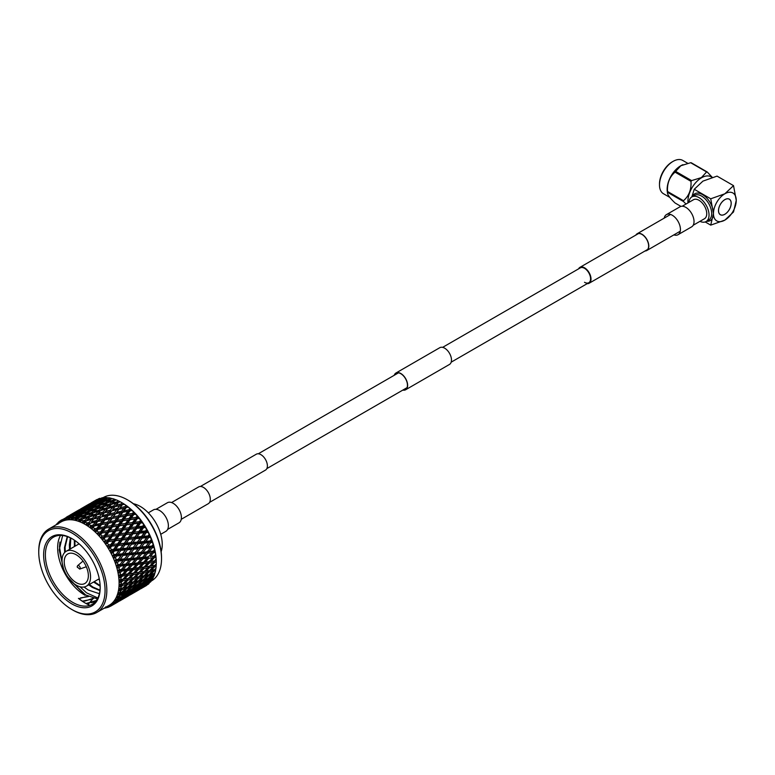 <?xml version="1.0" encoding="UTF-8"?>
<svg xmlns="http://www.w3.org/2000/svg" width="775" height="775" viewBox="0 0 775 775"><rect width="100%" height="100%" fill="white"/><g stroke="black" fill="none" stroke-linecap="round" stroke-linejoin="round"><path stroke-width="1.16" d="M209.579 502.374L265.496 470.096A9.174 5.299 -120 0 0 266.9 462.743A9.174 5.299 -120 0 0 260.904 454.654A9.174 5.299 -120 0 0 256.322 454.198L200.405 486.477M167.603 529.403L179.006 522.825A11.596 6.694 -120 0 0 180.778 513.534A11.596 6.694 -120 0 0 173.203 503.314A11.596 6.694 -120 0 0 167.41 502.733L156.007 509.32M587.15 283.679A9.174 5.299 -120 0 0 589.116 283.253A9.174 5.299 -120 0 0 590.521 275.9A9.174 5.299 -120 0 0 584.524 267.811A9.174 5.299 -120 0 0 579.933 267.356A9.174 5.299 -120 0 0 578.586 268.847M584.524 282.294A8.554 4.941 -120 0 0 588.806 282.72A8.554 4.941 -120 0 0 590.114 275.861A8.554 4.941 -120 0 0 584.524 268.315A8.554 4.941 -120 0 0 580.243 267.898L442.622 347.355M673.872 234.893A11.596 6.694 -120 0 0 678.028 234.718L691.62 226.872A11.596 6.694 -120 0 0 693.402 217.572A11.596 6.694 -120 0 0 685.817 207.351A11.596 6.694 -120 0 0 680.024 206.78L666.432 214.627A11.596 6.694 -120 0 0 664.194 218.143M678.028 234.718A11.596 6.694 -120 0 0 679.801 225.418A11.596 6.694 -120 0 0 672.225 215.208A11.596 6.694 -120 0 0 666.432 214.627M394.533 375.11A9.426 5.444 60 0 1 396.073 373.221A9.426 5.444 60 0 1 403.339 375.749A9.426 5.444 60 0 1 407.456 385.233A9.426 5.444 60 0 1 405.499 389.544A9.426 5.444 60 0 1 403.097 389.941M394.252 375.274A9.678 5.59 60 0 1 395.957 373.007L439.803 347.694A9.678 5.59 60 0 1 447.262 350.281A9.678 5.59 60 0 1 451.486 360.017A9.678 5.59 60 0 1 449.481 364.444L405.625 389.767A9.678 5.59 60 0 1 402.816 390.096M395.957 373.007A9.678 5.59 60 0 1 403.407 375.594A9.678 5.59 60 0 1 407.631 385.33A9.678 5.59 60 0 1 405.625 389.767M636.304 234.815A9.426 5.444 60 0 1 637.253 233.982A9.426 5.444 60 0 1 644.519 236.501A9.426 5.444 60 0 1 648.636 245.985A9.426 5.444 60 0 1 646.679 250.306A9.426 5.444 60 0 1 645.488 250.713M635.849 235.077A9.678 5.59 60 0 1 637.137 233.759A9.678 5.59 60 0 1 644.587 236.356A9.678 5.59 60 0 1 648.811 246.092A9.678 5.59 60 0 1 646.805 250.519A9.678 5.59 60 0 1 645.033 250.974M171.566 502.558L198.623 486.933A9.678 5.59 60 0 1 206.082 489.529A9.678 5.59 60 0 1 210.306 499.265A9.678 5.59 60 0 1 208.301 503.692L181.243 519.308M682.203 206.237L693.489 199.727A10.976 6.336 60 0 1 698.972 200.27A10.976 6.336 60 0 1 706.151 209.938A10.976 6.336 60 0 1 704.465 218.734L693.179 225.254M724.848 199.659A8.932 5.154 -60 0 1 729.314 199.214A8.932 5.154 -60 0 1 730.68 206.373A8.932 5.154 -60 0 1 724.848 214.239A8.932 5.154 -60 0 1 720.382 214.685A8.932 5.154 -60 0 1 719.016 207.526A8.932 5.154 -60 0 1 724.848 199.659M659.496 184.934L659.496 183.917A17.999 10.395 -60 0 1 672.225 161.868L673.107 161.365A19.239 11.112 120 0 0 659.496 184.934A19.239 11.112 120 0 0 663.487 193.74L669.794 197.383M667.507 193.14L667.294 191.599A19.239 11.112 -60 0 1 680.741 165.773A19.239 11.112 -60 0 1 682.775 164.775A19.239 11.112 -60 0 1 682.949 164.707M686.011 204.038L683.492 201.519A22.097 12.758 -60 0 1 683.492 200.706C688.965 195.998 691.465 189.546 691 181.36A22.097 12.758 -60 0 1 691.61 180.604L701.404 177.591L706.616 171.934A22.097 12.758 -60 0 1 707.226 171.992L691.261 162.769A22.097 12.758 120 0 0 690.651 162.721L680.857 165.734L675.645 171.382A22.097 12.758 120 0 0 675.035 172.147C669.561 176.855 667.062 183.297 667.527 191.483A22.097 12.758 120 0 0 667.527 192.297L667.517 193.198M712.041 177.446A19.239 11.112 120 0 0 701.52 177.775A19.239 11.112 120 0 0 687.987 202.895M707.226 171.992L712.303 177.378M688.956 202.343A14.231 8.215 60 0 1 691.862 196.898A14.231 8.215 60 0 1 698.972 197.606A14.231 8.215 60 0 1 708.273 210.151A14.231 8.215 60 0 1 706.093 221.553A14.231 8.215 60 0 1 699.932 221.35M724.848 214.287A8.99 5.192 120 0 0 730.718 206.373A8.99 5.192 120 0 0 729.343 199.165A8.99 5.192 120 0 0 724.848 199.611A8.99 5.192 120 0 0 718.977 207.535A8.99 5.192 120 0 0 720.353 214.733A8.99 5.192 120 0 0 724.848 214.287M713.446 213.532A16.12 9.31 120 0 0 724.848 220.119A16.12 9.31 120 0 0 736.25 200.367A16.12 9.31 120 0 0 724.848 193.789A16.12 9.31 120 0 0 713.446 213.532L710.723 225.128L724.848 220.119L733.528 211.963L736.25 200.367L733.528 185.632L724.848 193.789L710.723 198.797L713.446 213.532M710.723 225.128L705.221 221.95M710.723 198.797L694.245 189.284L702.925 181.127L717.049 176.119L733.528 185.632M691.842 196.918L694.245 189.284M687.677 163.273L682.727 160.415A19.239 11.112 120 0 0 673.107 161.365L672.225 161.868M683.492 201.519L667.527 192.297C667.042 194.128 669.552 197.693 675.035 202.972L680.954 206.392M691.61 180.604L675.645 171.382M690.651 162.721L706.616 171.934M683.492 200.706L667.527 191.483M675.035 172.147L691 181.36M148.325 512.827L153.411 509.892A12.4 7.159 60 0 1 162.963 513.215A12.4 7.159 60 0 1 168.378 525.692A12.4 7.159 60 0 1 165.811 531.369L160.725 534.304M133.455 503.76A31.01 17.902 60 0 1 162.246 544.428A31.01 17.902 60 0 1 161.142 551.713M76.289 554.803A17.05 9.842 -120 0 0 67.764 553.96A17.05 9.842 -120 0 0 65.148 567.629A17.05 9.842 -120 0 0 76.289 582.655A17.05 9.842 -120 0 0 84.824 583.498A17.05 9.842 -120 0 0 87.439 569.838A17.05 9.842 -120 0 0 76.289 554.803M76.289 585.183A20.15 11.635 -120 0 0 86.374 586.191A20.15 11.635 -120 0 0 89.464 570.032A20.15 11.635 -120 0 0 76.289 552.275A20.15 11.635 -120 0 0 66.214 551.277A20.15 11.635 -120 0 0 63.124 567.426A20.15 11.635 -120 0 0 76.289 585.183M60.547 535.37A38.76 22.378 -120 0 0 85.066 595.316L67.929 577.23M62.649 535.506L59.2 549.959L63.463 568.482M97.873 597.99L86.509 592.817L80.009 586.762M84.417 587.285L88.156 589.969L99.394 593.718M71.91 603.919A40 23.095 60 0 1 43.623 554.929A40 23.095 60 0 1 71.91 538.606L71.91 538.606A40 23.095 60 0 1 100.188 587.595A40 23.095 60 0 1 71.91 603.919M72.356 538.867A38.76 22.378 -120 0 0 53.407 537.191A38.76 22.378 -120 0 0 47.469 568.249A38.76 22.378 -120 0 0 72.782 602.408A38.76 22.378 -120 0 0 100.188 587.082M38.75 552.12A46.897 27.077 -120 0 0 71.91 609.547A46.897 27.077 -120 0 0 105.071 590.405A46.897 27.077 -120 0 0 71.91 532.977A46.897 27.077 -120 0 0 38.75 552.12L38.75 551.102A48.137 27.793 60 0 1 48.718 529.073A48.137 27.793 60 0 1 85.812 541.967A48.137 27.793 60 0 1 106.824 590.405A48.137 27.793 60 0 1 96.856 612.444A48.137 27.793 60 0 1 72.782 610.061L71.91 609.547M127.497 499.865L128.379 500.379A46.897 27.077 60 0 1 161.529 557.806L161.529 558.823A48.137 27.793 -120 0 0 127.497 499.865A48.137 27.793 -120 0 0 103.433 497.482L103.133 497.657M151.27 581.027L151.561 580.853A48.137 27.793 -120 0 0 161.529 558.823M120.038 505.3L117.742 508.303L112.743 509.514L115.049 506.569L121.646 505.465L121.094 503.953L116.095 505.242L118.391 502.394L120.377 501.842A49.61 28.646 60 0 1 121.191 502.307L122.237 502.907A48.137 27.793 60 0 1 156.269 561.856L156.269 563.067A49.61 28.646 60 0 1 156.259 563.997L154.797 565.45L151.173 566.002L154.797 562.33L156.259 562.117A49.61 28.646 60 0 1 156.269 563.067L156.211 565.208L154.884 565.353M156.133 566.583A49.61 28.646 60 0 1 155.949 568.346L154.419 569.751L150.951 570.419L154.729 566.825L156.133 566.583L156.153 565.062M154.671 569.528L155.775 569.451L155.852 568.443M155.562 570.749A49.61 28.646 60 0 1 155.203 572.376L153.615 573.732L150.292 574.517L154.215 571.039L155.562 570.749L155.63 569.131M154.564 574.566A49.61 28.646 60 0 1 154.022 576.028L152.384 577.336L149.207 578.247L154.564 574.566L154.68 572.851M153.14 577.985A49.61 28.646 60 0 1 152.433 579.264L147.705 581.579L153.14 577.985L153.324 576.203M151.319 580.959A49.61 28.646 60 0 1 150.457 582.044L145.797 584.457L151.319 580.959L151.58 579.119M149.12 583.449A49.61 28.646 60 0 1 148.102 584.331L143.52 586.84L149.226 582.877M140.866 588.709L146.601 585.261M146.562 585.435A49.61 28.646 60 0 1 145.991 585.774L140.905 588.719M48.718 529.073L60.992 521.982A48.137 27.793 60 0 1 98.086 534.876A48.137 27.793 60 0 1 119.098 583.323A48.137 27.793 60 0 1 109.13 605.352L96.856 612.444M89.89 605.362A48.137 27.793 60 0 1 85.066 602.969A48.137 27.793 60 0 1 78.982 598.823M82.324 601.148A49.61 28.646 60 0 1 81.482 600.548L80.261 599.627A49.61 28.646 60 0 1 80.203 599.588L78.42 598.368M85.579 603.26A49.61 28.646 60 0 1 85.405 603.153L84.175 602.388A49.61 28.646 60 0 1 84.117 602.349L82.208 601.177L85.269 600.964L93.213 598.281M104.17 608.22L104.17 608.22A49.61 28.646 60 0 0 105.371 608.046L105.991 607.745M60.673 520.994L59.975 520.955L60.363 522.302L60.808 520.393A49.61 28.646 60 0 1 61.303 520.102A49.61 28.646 60 0 1 61.806 519.822L61.671 521.556L62.814 519.318L63.143 520.877L63.686 518.969A49.61 28.646 60 0 1 64.79 518.582L64.587 520.383L65.885 518.262L66.204 519.996L66.853 518.087A49.61 28.646 60 0 1 68.045 517.913L67.764 519.763L69.217 517.768L69.498 519.657L70.254 517.778A49.61 28.646 60 0 1 71.523 517.807L71.155 519.696L72.763 517.845L72.986 519.87L73.858 518.039A49.61 28.646 60 0 1 75.194 518.262L74.72 520.18L76.473 518.485L76.628 520.645L77.616 518.863A49.61 28.646 60 0 1 78.992 519.289L78.42 521.207L80.203 519.725A49.61 28.646 60 0 1 80.261 519.744L80.377 521.953L81.482 520.238A49.61 28.646 60 0 1 82.886 520.868L82.208 522.767L84.223 521.439L84.184 523.784L85.405 522.156A49.61 28.646 60 0 1 86.81 522.97L86.025 524.849L88.156 523.706L88.001 526.118L89.338 524.588A49.61 28.646 60 0 1 90.733 525.586L89.832 527.407L92.07 526.477L91.789 528.918L93.223 527.504A49.61 28.646 60 0 1 94.598 528.666L93.581 530.429L95.897 529.703L95.48 532.163L97.03 530.875A49.61 28.646 60 0 1 98.357 532.183L97.224 533.868L99.617 533.345L99.055 535.796L100.692 534.643A49.61 28.646 60 0 1 101.961 536.077L100.711 537.685L103.162 537.366L102.445 539.788L104.17 538.77A49.61 28.646 60 0 1 105.371 540.32L104.005 541.822L106.485 541.706L105.623 544.079L107.425 543.197A49.61 28.646 60 0 1 108.529 544.854L107.066 546.239L109.566 546.307L108.539 548.613L110.408 547.886A49.61 28.646 60 0 1 111.406 549.611L109.837 550.87L112.346 551.132L111.164 553.331L113.092 552.759A49.61 28.646 60 0 1 113.973 554.532L112.307 555.665L114.797 556.092L113.45 558.184L115.436 557.758A49.61 28.646 60 0 1 116.182 559.569L114.438 560.558L116.889 561.148L115.398 563.105L117.403 562.824A49.61 28.646 60 0 1 118.013 564.646L116.192 565.488L118.604 566.225L116.948 568.036L118.982 567.901A49.61 28.646 60 0 1 119.447 569.702L117.558 570.4L119.902 571.262L118.11 572.909L120.144 572.909A49.61 28.646 60 0 1 120.464 574.682L118.517 575.224L120.774 576.203L118.846 577.666L120.881 577.801A49.61 28.646 60 0 1 121.045 579.506L119.059 579.903L121.21 580.969L119.166 582.248L121.181 582.5A49.61 28.646 60 0 1 121.191 583.323A49.61 28.646 60 0 1 121.181 584.127L119.166 584.379L121.133 585.522A49.61 28.646 60 0 1 121.133 585.59L119.059 586.597L121.045 586.956A49.61 28.646 60 0 1 120.881 588.487L118.846 588.593L120.697 589.785A49.61 28.646 60 0 1 120.687 589.852L118.517 590.647L120.464 591.112A49.61 28.646 60 0 1 120.144 592.526L118.11 592.488L119.825 593.708A49.61 28.646 60 0 1 119.815 593.766L117.558 594.367L119.447 594.919A49.61 28.646 60 0 1 118.982 596.188L116.948 596.023L118.527 597.254A49.61 28.646 60 0 1 118.507 597.302L116.192 597.699L118.013 598.329A49.61 28.646 60 0 1 117.403 599.433L115.398 599.153L116.831 600.363A49.61 28.646 60 0 1 116.802 600.412L114.438 600.606L116.182 601.284A49.61 28.646 60 0 1 115.436 602.233L113.45 601.846L114.739 603.008A49.61 28.646 60 0 1 114.7 603.037L112.307 603.047L113.973 603.764A49.61 28.646 60 0 1 113.092 604.529L111.164 604.045L112.288 605.149A49.61 28.646 60 0 1 112.249 605.168L109.837 604.984L111.406 605.73A49.61 28.646 60 0 1 110.912 606.031A49.61 28.646 60 0 1 110.408 606.312L108.539 605.74L109.508 606.757A49.61 28.646 60 0 1 109.459 606.777L107.066 606.408L108.529 607.164A49.61 28.646 60 0 1 107.425 607.542L105.623 606.903L106.437 607.813A49.61 28.646 60 0 1 106.388 607.823L105.264 607.581M121.181 582.5L122.905 580.737L126.587 580.204L122.905 583.856L121.181 584.127M129.919 578.286L133.542 574.595L137.214 574.072L133.542 577.714L128.263 578.508M140.537 572.144L144.169 568.462L147.851 567.93L144.169 571.582L132.506 573.355L133.542 574.595M90.607 518.659L93.649 519.018M97.388 598.901L85.676 594.967L71.658 581.618M62.281 563.619L59.481 546.792L59.927 542.054M111.009 545.774L111.445 546.433M73.858 518.039L79.912 515.026L77.548 517.39L75.194 518.262M83.4 511.703L80.997 513.97L76.095 515.927L78.508 513.728L83.4 511.703L85.444 512.042L84.494 510.696L79.612 512.74L82.063 510.638L86.907 508.526L84.494 510.696M90.481 505.494L88.021 507.567L83.177 509.708L85.657 507.712L91.353 505.639M94.104 502.597L86.8 506.821L89.319 504.913L94.85 502.723M97.776 499.856L90.481 504.06L98.386 499.943M99.219 499.313L94.104 501.706M92.012 505.077L91.605 504.573M83.177 509.708L82.896 510.27M89.009 508.865L88.021 507.567M86.907 508.526L87.904 508.7M79.612 512.74L79.253 513.408M76.095 515.927L75.669 516.683M79.912 515.026L81.918 515.356L80.997 513.97M76.473 518.485L78.42 518.804L77.548 517.39M70.254 517.778L76.279 514.668L71.523 517.807M79.854 511.626L77.393 513.699L72.55 515.85L75.03 513.844L80.726 511.771M83.468 508.739L76.173 512.953L78.692 511.045L84.213 508.865M87.149 505.988L79.854 510.202L87.759 506.085M90.898 503.372L83.584 507.596L91.343 503.44M94.695 500.912L87.401 505.126L94.976 500.95M96.023 500.262L91.276 502.82M91.285 502.791L96.381 499.846A49.61 28.646 60 0 1 96.962 499.526L95.906 500.166M81.385 511.209L80.978 510.706M72.55 515.85L72.259 516.412M78.382 515.007L77.393 513.699M76.279 514.668L77.277 514.833M72.763 517.845L74.807 518.175L73.858 516.838M66.853 518.087L72.84 514.881L68.045 517.913M76.522 512.12L69.217 516.344L77.132 512.217M80.261 509.514L72.957 513.728L80.716 509.582M84.068 507.044L76.773 511.258L84.349 507.083M87.962 504.709L80.639 508.952L88.05 504.719M89.629 503.76L87.992 504.709M72.84 514.881L73.586 514.997M70.758 517.351L70.341 516.847M69.217 517.768L70.196 517.933M63.686 518.969L69.624 515.656L64.79 518.582M73.441 513.176L66.137 517.4L73.722 513.215M70.031 515.065L77.326 510.851L70.012 515.094M78.992 509.902L77.355 510.851M65.885 518.262L66.747 518.398M61.303 520.102L61.806 519.822M68.365 516.034L66.727 516.993M62.814 519.318L63.56 519.424M58.115 523.106L57.515 523.086L57.902 524.249L58.251 522.36A49.61 28.646 60 0 1 59.123 521.594L59.045 523.251L59.927 520.984A49.61 28.646 60 0 1 59.975 520.955M60.77 520.587L60.188 520.945M59.869 521.139L59.123 521.594M57.137 524.21L57.486 523.125A49.61 28.646 60 0 1 57.515 523.086M56.033 524.849L56.033 524.84A49.61 28.646 60 0 1 56.788 523.9L56.769 524.423M57.36 523.512L56.788 523.9M78.992 598.62L87.924 596.227M80.59 597.903L88.631 596.537M82.208 601.177L92.554 599.133L93.223 598.281M93.659 598.387L92.554 599.133M86.81 603.967L89.89 602.466M89.948 602.388L93.3 598.3M89.077 603.347L93.165 598.339M88.001 604.519L89.764 602.446L91.479 602.679L96.478 601.226M88.156 604.597L89.764 602.446L96.982 600.296M137.582 590.608L139.229 589.668M126.945 596.75L128.592 595.81M137.572 590.637L130.239 594.851L137.611 590.56M144.237 586.704L136.933 590.918L144.344 586.442M106.437 607.813L106.718 607.29M108.529 607.164L109.304 606.748M109.624 606.573L110.224 606.253M111.406 605.73L117.965 601.942M119.612 600.993L126.926 596.789M133.6 592.836L126.306 597.05L133.707 592.575M140.197 588.768L132.883 592.982L140.362 588.341M146.688 584.573L139.393 588.777L146.911 583.992M145.797 584.457L145.283 584.418M143.627 585.319L143.801 585.822M119.641 600.993L126.974 596.692M109.508 606.757L109.827 606.127M122.983 598.978L115.669 603.192L123.089 598.717M129.561 594.909L122.256 599.123L129.725 594.483M136.061 590.705L128.757 594.919L136.284 590.133M142.474 586.375L135.16 590.589L142.736 585.667M148.781 581.928L144.46 584.999L141.486 586.142L145.768 583.023L148.781 581.928L149.091 581.095M147.705 581.579L146.95 581.55M145.128 581.512L145.768 583.023M141.486 586.142L140.847 586.113M139.287 586.946L139.51 587.547M135.16 590.589L134.647 590.56M133 591.461L133.164 591.964M110.912 606.031L116.337 602.834M113.973 603.764L118.924 601.042L113.092 604.529M125.434 596.837L118.129 601.061L125.657 596.266M131.837 592.517L124.533 596.731L132.108 591.809M138.153 588.07L133.823 591.131L130.859 592.274L135.131 589.155L138.153 588.07L138.463 587.237M144.373 583.498L140.11 586.646L137.068 587.712L141.282 584.515L144.373 583.498L144.722 582.558M150.486 578.818L146.301 582.044L143.191 583.033L147.337 579.758L150.486 578.818L151.222 576.881L151.91 578.382M149.207 578.247L148.228 578.257M145.874 580.175L141.757 583.468L138.57 584.389L142.648 581.037L145.874 580.175L146.591 578.276L147.337 579.758M143.191 583.033L142.319 583.023M139.858 584.96L135.664 588.186L132.564 589.174L136.7 585.9L139.858 584.96L140.595 583.013L141.282 584.515M137.068 587.712L136.313 587.692M134.492 587.653L135.131 589.155M130.859 592.274L130.219 592.245M128.66 593.078L128.882 593.689M124.533 596.731L124.019 596.692M122.372 597.593L122.537 598.097M112.346 605.11L112.637 604.413M116.182 601.284L121.2 598.649L115.436 602.233M127.526 594.202L123.196 597.273L120.222 598.416L124.504 595.297L127.526 594.202L127.836 593.369M133.736 589.639L129.483 592.788L126.441 593.853L130.655 590.647L133.736 589.639L134.085 588.69M151.784 575.283L147.744 578.654L144.489 579.497L148.49 576.087L151.784 575.283L152.481 573.442L153.276 574.905M150.292 574.517L149.091 574.566M146.969 576.435L142.987 579.865L139.665 580.649L143.588 577.172L146.969 576.435L147.647 574.653L148.49 576.087M144.489 579.497L143.394 579.526M141.157 581.424L137.107 584.786L133.862 585.638L137.853 582.228L141.157 581.424L141.854 579.584L142.648 581.037M138.57 584.389L137.592 584.389M135.247 586.307L131.13 589.61L127.943 590.521L132.021 587.179L135.247 586.307L135.954 584.418L136.7 585.9M132.564 589.174L131.692 589.155M129.231 591.092L125.037 594.318L121.927 595.316L126.073 592.032L129.231 591.092L129.968 589.155L130.655 590.647M126.441 593.853L125.686 593.824M123.864 593.786L124.504 595.297M120.222 598.416L119.582 598.387M118.023 599.22L118.255 599.821M121.2 598.649L121.472 597.942M114.797 602.979L115.117 602.165M118.013 598.329L123.109 595.772L117.403 599.433M152.656 571.359L148.761 574.856L145.361 575.573L149.217 572.037L152.656 571.359L153.334 569.635L154.215 571.039M150.951 570.419L149.517 570.545M147.628 572.337L143.792 575.893L140.323 576.552L144.102 572.967L147.628 572.337L148.296 570.671L149.217 572.037M145.361 575.573L144.043 575.67M142.028 577.501L138.124 580.998L134.734 581.715L138.58 578.179L142.028 577.501L142.707 575.767L143.588 577.172M139.665 580.649L138.454 580.708M136.332 582.577L132.36 586.007L129.037 586.791L132.961 583.313L136.332 582.577L137.02 580.785L137.853 582.228M133.862 585.638L132.767 585.658M130.529 587.557L126.48 590.928L123.225 591.771L127.226 588.361L130.529 587.557L131.227 585.716L132.021 587.179M127.943 590.521L126.964 590.531M119.447 594.919L121.384 593.311L124.61 592.449L125.327 590.55L126.073 592.032M121.927 595.316L121.055 595.297M118.527 597.254L119.331 595.287L120.018 596.789M123.109 595.772L123.457 594.832M116.889 600.344L117.238 599.414M124.61 592.449L118.982 596.188M153.101 567.106L149.352 570.7L145.807 571.311L149.507 567.678L153.101 567.106L153.76 565.498L154.729 566.825M151.173 566.002L143.133 567.222L144.169 568.462M147.851 567.93L148.509 566.389L149.507 567.678M145.807 571.311L144.257 571.495M142.474 573.238L138.715 576.842L135.179 577.452L138.87 573.82L142.474 573.238L143.133 571.63L144.102 572.967M140.323 576.552L138.89 576.687M136.991 578.479L133.164 582.025L129.696 582.693L133.474 579.099L136.991 578.479L137.659 576.813L138.58 578.179M134.734 581.715L133.416 581.802M131.401 583.633L127.497 587.13L124.097 587.847L127.953 584.311L131.401 583.633L132.079 581.909L132.961 583.313M129.037 586.791L127.827 586.84M120.464 591.112L122.324 589.446L125.705 588.709L126.393 586.927L127.226 588.361M123.225 591.771L122.13 591.8M119.825 593.708L120.6 591.858L121.384 593.311M125.705 588.709L121.723 592.148L120.144 592.526M153.101 562.563L149.507 566.254L145.807 566.767L149.352 563.047L153.101 562.563L153.76 561.081L154.729 560.868L148.296 561.856L156.259 560.703L156.153 558.61L154.729 560.868M145.361 562.001L148.761 558.213L152.656 557.787L149.217 561.555L142.707 562.592L148.296 561.856L149.352 563.047M145.807 566.767L140.323 567.484L143.792 563.725L147.628 563.27L144.102 567M137.214 574.072L137.873 572.531L138.87 573.82M135.179 577.452L133.629 577.627M131.847 579.371L128.088 582.984L124.543 583.594L128.243 579.952L131.847 579.371L132.506 577.762L133.474 579.099M129.696 582.693L128.263 582.819M121.045 586.956L122.837 585.241L126.364 584.612L127.032 582.945L127.953 584.311M124.097 587.847L122.779 587.944M120.697 589.785L121.442 588.041L122.324 589.446M126.364 584.612L122.537 588.167L120.881 588.487M142.474 568.695L138.87 572.396L135.179 572.909L138.715 569.189L142.474 568.695L143.133 567.222L137.659 567.998L138.715 569.189M150.292 556.489L154.215 556.062L150.292 556.489L153.615 552.682L155.203 552.517A49.61 28.646 60 0 1 155.562 554.561L154.215 556.062M144.489 557.07L147.744 553.243L151.784 552.856L148.49 556.673L141.854 557.797L147.647 557.138L148.761 558.213M152.656 557.787L153.334 556.45L155.93 556.121L155.562 554.561M147.628 563.27L149.217 561.555M139.665 562.621L142.987 558.814L146.969 558.407L143.588 562.204L137.02 563.28L142.707 562.592L143.792 563.725M140.323 567.484L134.734 568.143L138.124 564.355L142.028 563.929L138.58 567.697M135.179 572.909L129.696 573.616L133.164 569.857L136.991 569.402L133.474 573.132M126.587 580.204L127.245 578.663L128.243 579.952M124.543 583.594L122.992 583.769M121.133 585.522L121.869 583.904L122.837 585.241M128.243 578.528L124.543 579.051L128.088 575.321L131.847 574.827L128.243 578.528L121.869 579.497L122.905 580.737M149.207 551.49L146.591 552.284L153.276 551.112L149.207 551.49L152.384 547.654L154.022 547.508A49.61 28.646 60 0 1 154.564 549.591L153.276 551.112M143.191 552.033L146.301 548.177L150.486 547.818L147.337 551.664L140.595 552.904L146.591 552.284L147.744 553.243M151.784 552.856L152.481 551.664L155.174 551.364L154.564 549.591M146.969 558.407L148.49 556.673M138.57 557.632L141.757 553.786L145.874 553.408L142.648 557.244L135.954 558.426L141.854 557.797L142.987 558.814M142.028 563.929L143.588 562.204M133.862 563.202L137.107 559.376L141.157 558.998L137.853 562.815L131.227 563.929L137.02 563.28L138.124 564.355M134.734 568.143L132.079 568.724L137.659 567.998L136.991 569.402M129.037 568.763L132.36 564.946L136.332 564.549L132.961 568.337L126.393 569.412L132.079 568.724L133.164 569.857M129.696 573.616L127.032 574.13L132.506 573.355L131.847 574.827M124.097 574.285L127.497 570.497L131.401 570.061L127.953 573.829L121.442 574.866L127.032 574.13L128.088 575.321M124.543 579.051L121.045 579.506M120.881 577.801L122.537 575.999L126.364 575.544L122.837 579.274M147.705 546.423L145.128 547.363L151.222 546.762L151.91 546.065L147.705 546.423L150.737 542.577L152.433 542.432A49.61 28.646 60 0 1 153.14 544.534L151.91 546.065M141.486 546.956L144.46 543.101L148.781 542.742L145.768 546.588L141.486 546.956L138.938 547.973L145.128 547.363L146.301 548.177M150.486 547.818L151.222 546.762L154.002 546.482L153.14 544.534M145.874 553.408L147.337 551.664M137.068 552.565L140.11 548.71L144.373 548.351L141.282 552.197L134.492 553.505L140.595 552.904L141.757 553.786M141.157 558.998L142.648 557.244M132.564 558.165L135.664 554.319L139.858 553.96L136.7 557.797L129.968 559.037L135.954 558.426L137.107 559.376M136.332 564.549L137.853 562.815M127.943 563.764L131.13 559.918L135.247 559.55L132.021 563.386L125.327 564.568L131.227 563.929L132.36 564.946M131.401 570.061L132.961 568.337M123.225 569.344L126.48 565.518L130.529 565.13L127.226 568.947L120.6 570.071L126.393 569.412L127.497 570.497M126.364 575.544L127.953 573.829M118.517 575.224L121.442 574.866L122.537 575.999M119.059 579.903L121.869 579.497L121.21 580.969M120.144 572.909L121.723 571.088L125.705 570.681L122.324 574.478L120.464 574.682M145.797 541.347L143.278 542.442L149.565 541.832L150.137 540.989L145.797 541.347L148.703 537.511L150.457 537.366A49.61 28.646 60 0 1 151.319 539.458L150.137 540.989M139.393 541.899L142.242 538.073L146.688 537.685L143.801 541.522L139.393 541.899L136.904 543.062L143.278 542.442L144.46 543.101M148.781 542.742L149.565 541.832L152.433 541.551L151.319 539.458M144.373 548.351L145.768 546.588M135.16 547.489L138.076 543.653L142.474 543.275L139.51 547.121L135.16 547.489L132.651 548.574L138.938 547.973L140.11 548.71M139.858 553.96L141.282 552.197M130.859 553.088L133.823 549.243L138.153 548.874L135.131 552.73L130.859 553.088L128.311 554.106L134.492 553.505L135.664 554.319M135.247 559.55L136.7 557.797M126.441 558.697L129.483 554.842L133.736 554.483L130.655 558.339L123.864 559.647L129.968 559.037L131.13 559.918M130.529 565.13L132.021 563.386M121.927 564.307L125.037 560.461L129.231 560.092L126.073 563.938L119.331 565.178L125.327 564.568L126.48 565.518M125.705 570.681L127.226 568.947M117.558 570.4L120.6 570.071L121.723 571.088M120.774 576.203L122.324 574.478M118.982 567.901L120.493 566.06L124.61 565.692L121.384 569.518L119.447 569.702M143.52 536.329L141.069 537.559L147.531 536.92L147.986 535.942L143.52 536.329L146.301 532.532L148.102 532.367A49.61 28.646 60 0 1 149.12 534.421L147.986 535.942M136.933 536.93L139.665 533.152L144.237 532.716L141.467 536.513L136.933 536.93L134.521 538.238L141.069 537.559L142.242 538.073M146.688 537.685L147.531 536.92L150.486 536.639L149.12 534.421M142.474 543.275L143.801 541.522M132.883 542.471L135.673 538.664L140.197 538.257L137.359 542.074L132.883 542.471L130.432 543.701L136.904 543.062L138.076 543.653M138.153 548.874L139.51 547.121M128.757 548.032L131.605 544.215L136.061 543.827L133.164 547.663L128.757 548.032L126.277 549.194L132.651 548.574L133.823 549.243M133.736 554.483L135.131 552.73M124.533 553.621L127.449 549.785L131.837 549.407L128.882 553.253L124.533 553.621L122.024 554.716L128.311 554.106L129.483 554.842M129.231 560.092L130.655 558.339M120.222 559.23L123.196 555.384L127.526 555.016L124.504 558.862L120.222 559.23L117.674 560.248L123.864 559.647L125.037 560.461M124.61 565.692L126.073 563.938M116.192 565.488L119.331 565.178L120.493 566.06M119.902 571.262L121.384 569.518M117.403 562.824L118.846 560.984L123.109 560.625L120.018 564.471L118.013 564.646M140.905 531.427L138.522 532.803L145.148 532.096L145.487 530.991L140.905 531.427L143.569 527.678L145.409 527.494A49.61 28.646 60 0 1 146.562 529.49L145.487 530.991M134.153 532.115L136.778 528.395L141.447 527.901L138.793 531.64L134.153 532.115L131.818 533.558L139.665 533.152M144.237 532.716L148.18 531.786L146.562 529.49M140.197 538.257L141.467 536.513M130.268 537.569L132.942 533.82L137.572 533.355L134.86 537.123L130.268 537.569L127.894 538.945L135.673 538.664M136.061 543.827L137.359 542.074M126.306 543.072L129.037 539.293L133.6 538.857L130.83 542.655L126.306 543.072L123.893 544.37L130.432 543.701L131.605 544.215M131.837 549.407L133.164 547.663M122.256 548.603L125.046 544.796L129.561 544.389L126.732 548.206L122.256 548.603L119.805 549.843L126.277 549.194L127.449 549.785M127.526 555.016L128.882 553.253M118.129 554.173L120.977 550.347L125.434 549.959L122.537 553.796L118.129 554.173L115.64 555.336L122.024 554.716L123.196 555.384M123.109 560.625L124.504 558.862M114.438 560.558L117.674 560.248L118.846 560.984M118.604 566.225L120.018 564.471M115.436 557.758L116.812 555.927L121.2 555.549L118.255 559.395L116.182 559.569M137.969 526.709L135.673 528.221L142.445 527.417L142.648 526.206L137.969 526.709L140.537 523.038L142.416 522.815A49.61 28.646 60 0 1 143.695 524.723L142.648 526.206M131.082 527.504L133.61 523.871L138.376 523.29L135.819 526.952L131.082 527.504L128.834 529.083L136.778 528.395M141.447 527.901L145.555 527.068L143.695 524.723M137.572 533.355L138.793 531.64M127.332 532.851L129.909 529.17L134.637 528.627L132.021 532.338L127.332 532.851L125.037 534.353L132.942 533.82M133.6 538.857L134.86 537.123M123.525 538.247L126.151 534.537L130.82 534.033L128.166 537.782L123.525 538.247L121.191 539.691L129.037 539.293M129.561 544.389L130.83 542.655M119.641 543.701L122.314 539.952L126.935 539.497L124.233 543.265L119.641 543.701L117.258 545.077L125.046 544.796M125.434 549.959L126.732 548.206M115.669 549.204L118.401 545.426L122.983 544.99L120.203 548.787L115.669 549.204L113.257 550.512L119.805 549.843L120.977 550.347M121.2 555.549L122.537 553.796M112.307 555.665L115.64 555.336L116.812 555.927M116.889 561.148L118.255 559.395M113.092 552.759L114.419 550.938L118.924 550.531L116.105 554.348L113.973 554.532M134.763 522.234L132.564 523.861L139.461 522.941L139.539 521.633L134.763 522.234L137.243 518.649L139.161 518.398A49.61 28.646 60 0 1 140.537 520.19L139.539 521.633M127.749 523.164L130.2 519.637L135.044 518.95L132.573 522.515L127.749 523.164L125.598 524.859L133.61 523.871M138.376 523.29L142.629 522.534L140.537 520.19M134.637 528.627L135.673 528.221L135.819 526.952M124.126 528.366L126.616 524.791L131.43 524.152L128.912 527.765L124.126 528.366L121.927 530.003L129.909 529.17M130.82 534.033L131.818 533.558L132.021 532.338M120.454 533.646L122.983 530.013L127.749 529.432L125.182 533.093L120.454 533.646L118.207 535.215L126.151 534.537M126.935 539.497L128.166 537.782M116.705 538.983L119.282 535.312L124 534.769L121.394 538.47L116.705 538.983L114.409 540.495L122.314 539.952M122.983 544.99L124.233 543.265M112.888 544.389L115.514 540.669L120.193 540.175L117.529 543.914L112.888 544.389L110.554 545.833L118.401 545.426M118.924 550.531L120.203 548.787M109.837 550.87L114.419 550.938M114.797 556.092L116.105 554.348M110.408 547.886L111.687 546.094L116.308 545.629L113.596 549.398L111.406 549.611M130.597 519.579L136.226 518.727L136.167 517.342L131.314 518.049L129.212 519.802L130.2 519.637M135.044 518.95L139.442 518.252L137.136 515.947L136.167 517.342M131.43 524.152L132.564 523.861L132.573 522.515M119.951 525.721L126.616 524.791M127.749 529.432L128.834 529.083L128.912 527.765M117.122 529.306L119.573 525.779L124.417 525.092L121.937 528.657L117.122 529.306L114.971 531.001L122.983 530.013M124 534.769L125.037 534.353L125.182 533.093M113.499 534.508L115.988 530.923L120.793 530.294L118.284 533.907L113.499 534.508L111.3 536.145L119.282 535.312M120.193 540.175L121.191 539.691L121.394 538.47M109.817 539.778L112.346 536.155L117.122 535.564L114.555 539.226L109.817 539.778L107.57 541.357L115.514 540.669M116.308 545.629L117.529 543.914M107.066 546.239L111.687 546.094M112.346 551.132L113.596 549.398M107.425 543.197L108.655 541.444L113.373 540.911L110.767 544.612L108.529 544.854M127.991 519.967L125.54 523.474L120.677 524.181L123.109 520.713L129.212 519.802L129.096 518.378L124.203 519.143L126.596 515.743L131.498 514.939L129.096 518.378M131.498 514.939L132.777 514.823L132.593 513.379L127.681 514.203L125.686 516.072L126.596 515.743M124.203 519.143L122.15 520.965L123.109 520.713M120.677 524.181L118.585 525.934L119.573 525.779M124.417 525.092L125.598 524.859L125.54 523.474M120.793 530.294L121.927 530.003L121.937 528.657M109.294 531.863L115.988 530.923M117.122 535.564L118.207 535.215L118.284 533.907M106.485 535.438L108.946 531.912L113.789 531.224L111.309 534.789L106.485 535.438L104.334 537.133L112.346 536.155M113.373 540.911L114.409 540.495L114.555 539.226M104.005 541.822L108.655 541.444M109.566 546.307L110.554 545.833L110.767 544.612M104.17 538.77L105.361 537.065L110.166 536.426L107.648 540.039L105.371 540.32M117.354 526.109L114.913 529.606L110.05 530.323L112.482 526.855L118.585 525.934L118.459 524.52L113.576 525.285L115.959 521.885L120.871 521.071L118.459 524.52M124.349 516.131L121.966 519.512L117.044 520.345L119.418 517.012L125.686 516.072L125.434 514.6L120.493 515.501L122.837 512.236L127.788 511.287L125.434 514.6M127.788 511.287L129.173 511.287L128.853 509.795L123.903 510.764L122.837 512.236M120.493 515.501L119.418 517.012M117.044 520.345L115.049 522.214L115.959 521.885M120.871 521.071L122.15 520.965L121.966 519.512M113.576 525.285L111.523 527.097L112.482 526.855M110.05 530.323L107.948 532.076L108.946 531.912M113.789 531.224L114.971 531.001L114.913 529.606M110.166 536.426L111.3 536.145L111.309 534.789M100.711 537.685L105.361 537.065M106.485 541.706L107.57 541.357L107.648 540.039M100.692 534.643L101.845 532.987L106.718 532.241L104.276 535.748L101.961 536.077M110.244 527.203L107.832 530.652L102.939 531.427L105.332 528.017L111.523 527.097L111.338 525.644L106.417 526.487L108.791 523.144L113.722 522.273L111.338 525.644M117.161 517.429L114.797 520.742L109.866 521.643L112.201 518.378L118.546 517.419L118.226 515.927L113.266 516.906L115.591 513.718L120.571 512.692L118.226 515.927M123.952 508.071L121.636 511.229L116.657 512.275L118.972 509.165L125.443 508.148L125.007 506.637L120.018 507.77L118.972 509.165M116.657 512.275L115.591 513.718M120.571 512.692L122.014 512.73L121.636 511.229M113.266 516.906L112.201 518.378M109.866 521.643L108.791 523.144M113.722 522.273L115.049 522.214L114.797 520.742M106.417 526.487L104.422 528.347L105.332 528.017M102.939 531.427L100.895 533.239L101.845 532.987M106.718 532.241L107.948 532.076L107.832 530.652M103.162 537.366L104.334 537.133L104.276 535.748M97.03 530.875L98.154 529.286L103.085 528.405L100.702 531.786L98.357 532.183M106.533 523.561L104.17 526.874L99.229 527.785L101.573 524.51L107.919 523.551L107.599 522.069L102.639 523.038L104.974 519.851L109.934 518.824L107.599 522.069M113.324 514.203L110.999 517.371L106.03 518.417L108.335 515.307L114.816 514.29L114.38 512.779L109.391 513.903L111.697 510.88L116.696 509.688L114.38 512.779M112.743 509.514L115.049 506.569M116.095 505.242L115.068 506.559M109.411 511.442L107.115 514.445L102.116 515.646L104.412 512.711L111.028 511.597L111.697 510.88M116.696 509.688L118.246 509.814L117.742 508.303M109.391 513.903L108.335 515.307M106.03 518.417L104.974 519.851M109.934 518.824L111.377 518.872L110.999 517.371M102.639 523.038L101.573 524.51M99.229 527.785L98.154 529.286M103.085 528.405L104.422 528.347L104.17 526.874M99.617 533.345L100.895 533.239L100.702 531.786M93.223 527.504L94.337 525.993L99.307 524.966L96.972 528.211L94.598 528.666M102.697 520.335L100.372 523.503L95.393 524.559L97.708 521.439L104.199 520.422L103.753 518.911L98.764 520.044L101.07 517.012L106.059 515.83L103.753 518.911M102.116 515.646L107.764 508.526L112.763 507.17L110.467 510.086L105.458 511.384M116.105 503.033L113.818 505.852L108.81 507.238L111.116 504.477L116.105 503.033L117.829 503.256L117.161 501.764L112.162 503.237L111.338 504.409M112.763 507.17L114.429 507.363L113.818 505.852M108.81 507.238L107.89 508.487M106.059 515.83L107.609 515.956L111.028 511.597L110.467 510.086M99.307 524.966L100.75 525.004L107.609 515.956L107.115 514.445M98.783 517.574L96.478 520.577L91.479 521.788L93.785 518.843L100.401 517.739L101.07 517.012M98.764 520.044L97.708 521.439M95.393 524.559L94.337 525.993M95.897 529.703L97.282 529.693L100.75 525.004L100.372 523.503M95.48 532.163L97.282 529.693L96.972 528.211M89.338 524.588L90.433 523.154L95.432 521.962L93.116 525.053L90.733 525.586M91.479 521.788L93.785 518.843M102.135 513.302L99.839 516.218L94.831 517.516L97.137 514.658L103.792 513.505L103.182 511.994L98.183 513.379L100.479 510.609L105.477 509.165L103.182 511.994M108.839 505.155L106.533 507.896L101.535 509.369L103.85 506.695L108.839 505.155L110.612 505.407L109.895 503.924L104.906 505.494L107.231 502.907L112.201 501.28L109.895 503.924M112.201 501.28L114.032 501.561L113.257 500.098L108.287 501.754L107.638 502.772M104.906 505.494L104.16 506.598M105.477 509.165L107.202 509.398L106.533 507.896M101.535 509.369L100.702 510.551M98.183 513.379L97.263 514.629M94.831 517.516L93.804 518.843M95.432 521.962L96.982 522.088L100.401 517.739L99.839 516.218M92.07 526.477L93.562 526.564L96.982 522.088L96.478 520.577M88.156 523.706L89.764 523.881L90.433 523.154M91.789 528.918L93.562 526.564L93.116 525.053M85.405 522.156L86.5 520.8L91.498 519.444L89.203 522.36L86.81 522.97M94.85 515.298L92.554 518.136L87.546 519.521L89.852 516.751L94.85 515.298L96.575 515.53L95.906 514.028L90.907 515.511L93.223 512.827L98.202 511.297L95.906 514.028M101.573 507.422L99.258 510.066L94.279 511.626L96.594 509.049L101.573 507.422L103.404 507.693L102.629 506.23L97.65 507.896L99.994 505.407L104.964 503.672L102.629 506.23M108.364 500.078L106.02 502.529L101.07 504.292L103.424 501.9L108.364 500.078L110.302 500.388L109.44 498.974L104.509 500.824L104.015 501.677M104.964 503.672L106.843 503.973L106.02 502.529M101.07 504.292L100.498 505.222M97.65 507.896L97.001 508.913M98.202 511.297L99.985 511.548L99.258 510.066M94.279 511.626L93.533 512.73M90.907 515.511L90.074 516.683M87.546 519.521L86.626 520.771M91.498 519.444L93.165 519.647L92.554 518.136M88.001 526.118L89.764 523.881L89.203 522.36M81.482 520.238L82.586 518.969L87.575 517.429L85.269 520.17L82.886 520.868M90.946 513.554L88.631 516.198L83.642 517.768L85.967 515.181L90.946 513.554L92.777 513.835L92.002 512.362L87.023 514.028L89.367 511.539L94.327 509.814L92.002 512.362M97.737 506.211L95.393 508.671L90.442 510.425L92.797 508.042L97.737 506.211L99.684 506.53L98.812 505.116L93.872 506.966L96.255 504.67L101.176 502.752L98.812 505.116M104.654 499.429L102.261 501.696L97.359 503.643L99.772 501.444L104.654 499.429L106.698 499.768L105.749 498.422L100.876 500.466L105.235 497.521A49.61 28.646 60 0 1 106.708 497.55L105.749 498.422M100.517 501.134L100.876 500.466M101.176 502.752L103.172 503.082L102.261 501.696M96.933 504.409L97.359 503.643M93.378 507.819L93.872 506.966M94.327 509.814L96.216 510.115L95.393 508.671M89.871 511.364L90.442 510.425M86.374 515.046L87.023 514.028M87.575 517.429L89.348 517.69L88.631 516.198M82.896 518.872L83.642 517.768M84.223 521.439L85.938 521.672L85.269 520.17M150.951 561.342L154.419 557.593L155.949 557.409A49.61 28.646 60 0 1 156.133 559.385M131.314 518.049L133.736 514.581L135.673 514.28A49.61 28.646 60 0 1 137.136 515.947M127.681 514.203L130.045 510.87L132.002 510.522A49.61 28.646 60 0 1 133.542 512.033L132.593 513.379M123.903 510.764L126.218 507.577L128.195 507.17A49.61 28.646 60 0 1 129.783 508.507L128.853 509.795M77.616 518.863L78.73 517.681L83.69 515.956L81.365 518.504L78.992 519.289M120.018 507.77L122.324 504.738L124.31 504.263A49.61 28.646 60 0 1 125.928 505.407L125.007 506.637M84.766 514.813L79.806 516.567L82.16 514.174L87.11 512.352L84.766 514.813L85.589 516.257L83.69 515.956M81.365 518.504L82.14 519.977L80.261 519.744M118.507 502.355L119.311 501.28L121.171 502.307A49.61 28.646 60 0 1 122.004 502.781L121.094 503.953M88.185 511.248L83.245 513.108L85.638 510.802L90.549 508.894L88.185 511.248L89.057 512.663L87.11 512.352M112.162 503.237L114.468 500.563L116.453 499.943A49.61 28.646 60 0 1 118.071 500.66L117.161 501.764M91.624 507.838L86.722 509.785L89.135 507.586L94.017 505.571L91.624 507.838L92.545 509.214L90.549 508.894M108.287 501.754L110.622 499.265L112.588 498.577A49.61 28.646 60 0 1 114.177 499.071L113.257 500.098M95.122 504.554L90.239 506.608L92.69 504.506L97.543 502.394L95.122 504.554L96.071 505.901L94.017 505.571M104.509 500.824L106.882 498.538L108.839 497.763A49.61 28.646 60 0 1 110.379 498.034L109.44 498.974M98.541 502.558L97.543 502.394M93.814 503.566L96.294 501.57L101.108 499.362L93.523 504.137M101.98 499.507L101.108 499.362M98.657 501.425L99.646 502.723M97.427 500.679L101.845 497.85A49.61 28.646 60 0 1 103.22 497.647L97.204 501.144M104.945 498.335L103.22 497.647M102.232 498.441L102.639 498.935M94.221 501.454L98.687 498.742A49.61 28.646 60 0 1 99.956 498.306L98.938 499.022M100.508 498.499L99.956 498.306M108.345 498.286L106.708 497.55M111.92 498.78L110.379 498.034M115.62 499.827L114.177 499.071M116.328 499.982L115.407 499.536L114.787 500.456M119.408 501.406L118.071 500.66M124.31 504.263L122.004 502.781M128.195 507.17L125.928 505.407M132.002 510.522L129.783 508.507M135.673 514.28L133.542 512.033M148.102 532.367L148.18 531.786M150.457 537.366L150.486 536.639M152.433 542.432L152.433 541.551M154.022 547.508L154.002 546.482M155.203 552.517L155.174 551.364M155.949 557.409L155.93 556.121M156.259 562.117L156.259 560.703M107.88 497.695L107.56 498.267M111.581 498.335L111.125 499.09M90.239 506.608L89.881 507.276M86.722 509.785L86.306 510.541M83.245 513.108L82.751 513.951M123.235 503.547L122.324 504.738M79.806 516.567L79.234 517.506M127.139 506.308L126.218 507.577M130.965 509.524L129.173 511.287L130.045 510.87M134.666 513.157L132.777 514.823L133.736 514.581M138.202 517.167L136.226 518.727L137.243 518.649M141.525 521.498L139.461 522.941L140.537 523.038M144.596 526.099L142.445 527.417L143.569 527.678M147.366 530.904L145.148 532.096L146.301 532.532M149.817 535.854L147.531 536.92L148.703 537.511M151.9 540.902L149.565 541.832L150.737 542.577M153.605 545.968L151.222 546.762L152.384 547.654M154.903 550.996L152.481 551.664L153.615 552.682M155.775 555.917L153.334 556.45L154.419 557.593M156.211 560.674L153.76 561.081L154.797 562.33M154.903 573.364L154.022 573.393M153.605 576.9L152.946 576.891M149.914 580.814L150.137 581.415M99.055 535.796L123.225 503.498M102.445 539.788L127.032 506.075M105.623 544.079L130.781 509.107M108.539 548.613L134.414 512.556M111.164 553.331L137.902 516.382M113.45 558.184L141.186 520.529M115.398 563.105L144.237 524.946M124.727 558.581L147.008 529.587M135.363 552.43L149.468 534.382M146.01 546.278L151.58 539.274M89.842 605.343L90.52 605.12M86.025 603.512L89.764 602.446M64.683 552.478L64.48 547.567L67.251 536.562M99.956 590.608L92.37 587.44L88.699 584.844M69.527 549.368L69.353 544.748L70.38 537.84M100.169 586.21L93.572 582.025M74.4 546.549L74.323 540.117M99.5 580.039L98.444 579.216M65.274 551.936L65.081 547.208L67.59 536.688M100.014 590.133L92.981 587.092L89.309 584.486M70.138 549.01L70.825 538.063M100.14 585.551L94.182 581.676M75.01 546.201L74.875 540.495M706.093 221.553L708.728 220.032A14.231 8.215 -120 0 0 710.908 208.63A14.231 8.215 -120 0 0 701.607 196.085A14.231 8.215 -120 0 0 694.487 195.387L691.862 196.898M692.337 196.627A15.471 8.932 60 0 1 702.489 194.573A15.471 8.932 60 0 1 713.223 211.003A15.471 8.932 60 0 1 706.567 221.282M77.364 566.467A2.015 1.162 60 0 1 77.684 565.614A2.015 1.162 60 0 1 78.798 565.643A2.015 1.162 60 0 1 80.222 568.114A2.015 1.162 60 0 1 79.689 569.092L86.306 566.738M77.49 567.397L78.604 568.046L77.49 567.397M266.842 468.604L407.049 387.655M451.176 362.177L588.806 282.72M258.288 453.782L398.486 372.833M647.638 249.472L589.116 283.253M638.455 233.575L579.933 267.356M670.423 214.539L637.137 233.759M680.092 231.299L646.805 250.519M728.791 198.913L729.314 199.214M719.859 214.384L720.382 214.685M79.689 569.092L77.122 566.893L77.684 565.614L83.022 561.061M86.374 586.191L99.258 578.741M66.214 551.277L79.108 543.837"/></g></svg>
